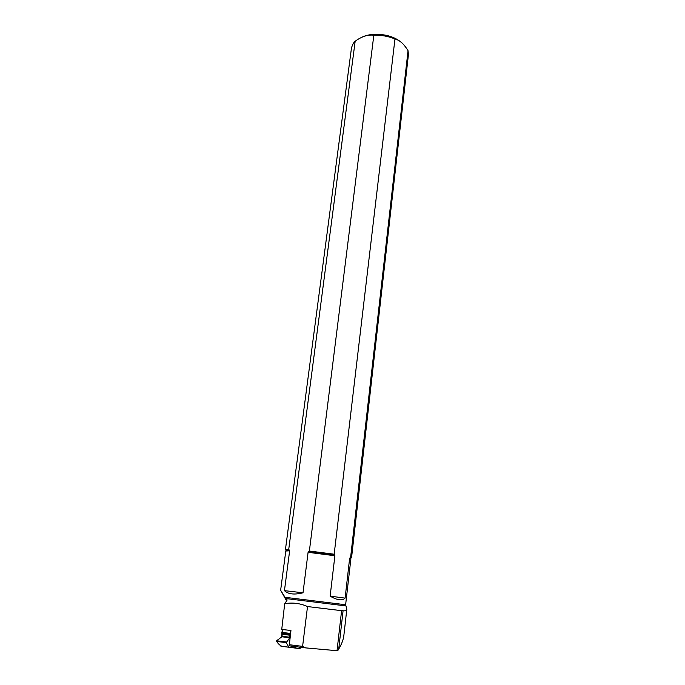 <?xml version="1.0" encoding="UTF-8"?>
<svg xmlns="http://www.w3.org/2000/svg" width="685" height="685" viewBox="0 0 685 685"><rect width="100%" height="100%" fill="white"/><g stroke="black" fill="none" stroke-linecap="round" stroke-linejoin="round"><path stroke-width="1.03" d="M302.599 646.375L305.656 647.89L289.695 645.904L289.344 644.731L302.599 646.375L307.522 606.559C300.184 603.288 292.572 602.338 284.695 603.699L281.74 629.421L290.945 630.508L289.875 633.608L289.789 637.735L286.236 642.633L288.899 647.248L295.929 647.394L296.28 646.726M290.62 647.462L300.064 648.661L300.441 647.239M299.105 647.077L300.047 648.644M281.835 646.306C280.233 645.518 274.531 641.503 278.384 639.456L282.006 636.579C281.629 634.087 282.032 631.758 283.213 629.601L281.74 632.64L282.314 634.31L281.852 636.776L276.663 640.783L286.304 641.965M286.236 642.633L276.586 641.451L280.901 646.195L288.805 647.179L280.901 646.195M288.882 647.248L280.936 646.22M282.331 629.498L282.049 631.921M281.877 633.377L281.612 636.964M276.586 641.451L276.663 640.783M303.018 592.799C294.362 594.957 288.171 594.229 284.446 590.633L303.018 592.799L308.087 552.315L309.38 551.04L373.83 35.209C381.348 34.995 388.386 36.254 394.962 38.985L334.169 554.208L334.897 555.74L330.136 596.147L345.112 598.125C342.252 600.925 337.26 600.265 330.136 596.147M309.38 551.04L334.169 554.208M285.928 550.509L285.97 549.421L285.44 549.627L351.525 47.573L353.289 43.301L355.164 41.254L288.736 549.353L289.644 550.783L284.446 590.633M285.97 549.421L288.736 549.353M345.112 598.125L349.624 558.429L350.626 557.247L408.037 50.699L407.327 49.56C403.516 43.583 399.398 40.055 394.962 38.985M307.522 606.559L341.592 610.669L337.029 650.707L337.705 650.75L338.724 649.08C341.652 644.165 343.365 639.662 343.853 635.56L346.807 609.35L345.993 605.925L285.808 598.544L286.698 599.152L286.964 600.394L284.695 603.699M305.656 647.89L337.029 650.707M346.807 609.35C346.653 610.54 345.411 611.02 343.074 610.772L341.592 610.669M408.037 50.699L408.44 54.56L351.551 557.744L350.686 557.984L350.857 558.472M373.83 35.209C367.879 34.481 361.654 36.493 355.164 41.254M361.286 37.529C364.951 35.594 369.463 34.507 374.823 34.276C385.724 34.181 394.517 36.836 401.204 42.247M350.626 557.247L351.551 557.744M286.587 600.942L280.636 590.273L285.808 598.544M345.591 605.052L350.866 559.011L349.624 558.429M286.167 599.127L286.921 600.462M290.945 630.508L289.344 644.731M281.809 632.401L289.935 633.368M289.789 637.735L281.852 636.776M289.96 637.247L282.092 636.296M290.183 635.252L282.314 634.31M290.14 634.781L282.22 633.831M289.901 634.25L281.818 633.291M289.858 633.779L281.715 632.812M289.875 633.608L281.74 632.64M350.009 557.77L350.866 559.011M308.087 552.315L334.897 555.74M308.584 551.622L334.665 554.944M280.636 590.273L285.791 551.023L286.236 550.081L289.344 550.029M285.791 551.023L289.644 550.783M285.037 597.294L345.685 604.752M343.074 610.772L338.724 649.08M290.637 647.479L300.064 648.661M350.677 557.992L351.097 557.41M287.161 600.009L286.664 599.118"/></g></svg>
